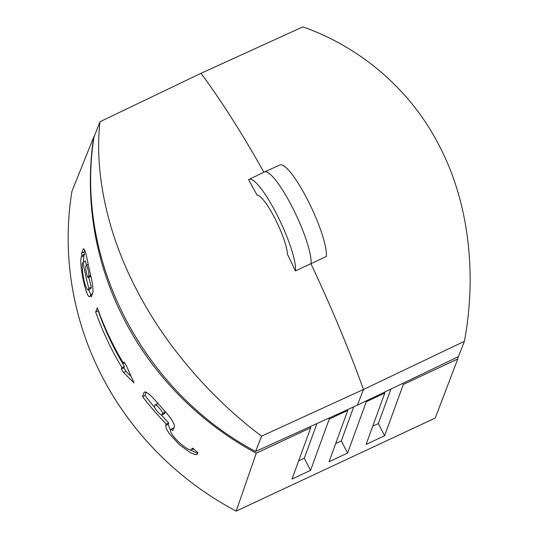 <?xml version="1.0" encoding="UTF-8"?>
<svg xmlns="http://www.w3.org/2000/svg" width="538" height="538" viewBox="0 0 538 538"><rect width="100%" height="100%" fill="white"/><g stroke="black" fill="none" stroke-linecap="round" stroke-linejoin="round"><path stroke-width="0.81" d="M295.436 270.923A52.529 10.417 64.9 0 0 277.184 215.153A52.529 10.417 64.9 0 0 249.087 179.423A52.529 10.417 64.9 0 0 248.59 179.759A312.672 61.991 -115.1 0 1 257.043 195.099A35.064 6.954 64.9 0 1 274.804 218.213A35.064 6.954 64.9 0 1 287.48 254.313A312.672 61.991 -115.1 0 1 295.436 270.923L326.297 256.491A52.529 10.417 -115.1 0 0 308.126 200.889A52.529 10.417 -115.1 0 0 280.016 164.964L264.454 171.904A52.832 10.478 64.9 0 1 292.719 208.004A52.832 10.478 64.9 0 1 311.011 263.936A312.827 62.025 64.9 0 1 363.493 389.472L464.408 341.321L458.403 356.654L357.346 405.195L363.493 389.472L261.589 436.143C213.949 400.642 166.027 347.575 135.872 288.301C105.172 229.074 94.621 168.455 100.001 121.729L201.01 73.316A312.827 62.025 64.9 0 1 263.855 172.194M249.087 179.423L264.387 171.938A52.832 10.478 64.9 0 1 264.454 171.904M201.01 73.316L302.82 26.9C356.997 45.69 409.532 86.988 439.613 146.43C470.367 205.509 476.318 277.89 464.408 341.321M100.001 121.729L93.995 137.069C74.426 259.524 142.005 391.012 255.584 451.483L357.346 405.195M255.584 451.483L261.589 436.143M402.76 383.379L403.312 384.448L457.784 358.974L435.215 418.046L236.189 511.1A312.827 301.3 21.4 0 1 71.897 191.427L93.74 136.988A312.827 301.3 21.4 0 0 256.249 453.204L310.729 427.73L310.17 426.654M328.785 418.187L329.243 419.075L347.763 410.42L347.4 409.714M365.921 401.072L366.277 401.758L384.791 393.103L384.34 392.229M457.784 358.974A312.827 301.3 21.4 0 0 458.114 356.795M93.74 136.988L94.089 136.827M165.677 425.497L166.316 428.712L169.335 433.695L179.288 444.583L190.546 452.774L195.092 454.623L196.888 454.57L197.95 452.613A312.827 301.3 21.4 0 1 192.268 448.04L191.703 449.486C189.315 452.969 169.403 435.054 170.58 430.44L171.145 428.994A312.827 301.3 -158.6 0 0 172.812 430.622L174.494 426.331C174.043 422.599 170.257 416.889 163.122 409.216A312.827 301.3 21.4 0 1 157.056 402.411C150.398 394.61 146.094 391.247 144.157 392.31L142.483 396.6A312.827 301.3 -158.6 0 0 166.242 424.052L165.677 425.497L168.145 424.341L168.71 422.902L166.242 424.052M95.663 311.973A312.827 301.3 -158.6 0 0 121.924 367.568L121.38 368.96A312.827 301.3 -158.6 0 0 123.532 372.478L133.982 382.848L126.255 365.517A312.827 301.3 -158.6 0 1 124.103 361.993L123.558 363.385A312.827 301.3 -158.6 0 1 97.304 307.797L95.663 311.973L98.138 310.823A312.827 301.3 -158.6 0 0 124.392 366.412L123.848 367.804A312.827 301.3 -158.6 0 0 126 371.328L131.016 376.445M90.606 294.77A312.827 301.3 -158.6 0 0 91.231 296.889L92.913 292.598C93.303 288.523 92.28 281.522 89.833 271.603A312.827 301.3 21.4 0 1 87.902 262.867C85.966 252.887 84.432 248.233 83.296 248.886L81.621 253.176A312.827 301.3 -158.6 0 0 81.951 255.436L81.386 256.882C78.582 263.533 86.907 301.428 90.041 296.216L90.606 294.77L92.388 293.936M89.698 296.66L90.041 296.216M236.189 511.1L256.249 453.204M173.821 428.04A312.827 301.3 -158.6 0 1 173.613 427.838L171.145 428.994M146.222 392.189L144.951 395.443L142.483 396.6M168.71 422.902A312.827 301.3 -158.6 0 1 161.091 414.771M154.729 407.522A312.827 301.3 -158.6 0 1 144.951 395.443M197.614 453.48L189.948 449.781M170.526 430.676L168.145 424.341M157.573 403.641L158.246 403.776M164.682 410.958L165.045 412.283L164.493 413.675L162.025 414.832C161.212 416.284 153.929 408.113 154.453 406.325L154.998 404.926C155.724 403.534 163.001 411.711 162.577 413.433L162.025 414.832M156.955 405.753L156.921 405.168L156.477 405.376M123.558 363.385L124.641 362.881M98.266 310.48L98.138 310.823M123.532 372.478L126 371.328M121.38 368.96L123.848 367.804M121.924 367.568L124.392 366.412M81.951 255.436L84.419 254.279L83.854 255.725L83.457 261.959M84.419 254.279A312.827 301.3 -158.6 0 1 84.089 252.026L81.621 253.176M84.775 250.271L84.089 252.026M90.902 294.629L88.636 289.827M90.821 275.981L88.225 277.46L88.77 276.061C89.375 274.71 86.874 263.391 86.362 265.14L85.818 266.539C85.105 267.904 87.6 279.242 88.225 277.46M90.727 288.664L88.03 290.116L90.727 288.664L91.292 287.218A312.827 301.3 -158.6 0 1 88.804 277.265M86.295 265.315A312.827 301.3 -158.6 0 1 85.508 260.997L83.04 262.154L82.475 263.6C81.339 269.8 85.179 289.975 88.252 289.821L88.824 288.375A312.827 301.3 -158.6 0 1 83.04 262.154M88.824 288.375L91.292 287.218M384.791 393.103L366.096 444.408L384.609 435.753L403.312 384.448M347.763 410.42L329.061 461.725L347.575 453.07L366.277 401.758M298.657 460.837L304.286 458.208L310.54 470.38L329.243 419.075M310.54 470.38L292.026 479.042L310.729 427.73M316.902 423.588L304.286 458.208M353.728 406.836L341.321 440.891L347.575 453.07M335.692 443.52L341.321 440.891M372.726 426.204L378.349 423.574L384.609 435.753M390.931 389.061L378.349 423.574M193.189 448.793L191.703 449.486M145.199 391.825L144.157 392.31M165.045 412.283L162.577 413.433M81.386 256.882L83.854 255.725M88.77 276.061L90.653 275.187M191.01 449.997L193.848 448.672M155.213 404.751L157.681 403.601M161.81 415.006L164.285 413.85M88.185 264.219L86.349 265.073M90.707 276.371L88.239 277.527"/></g></svg>
